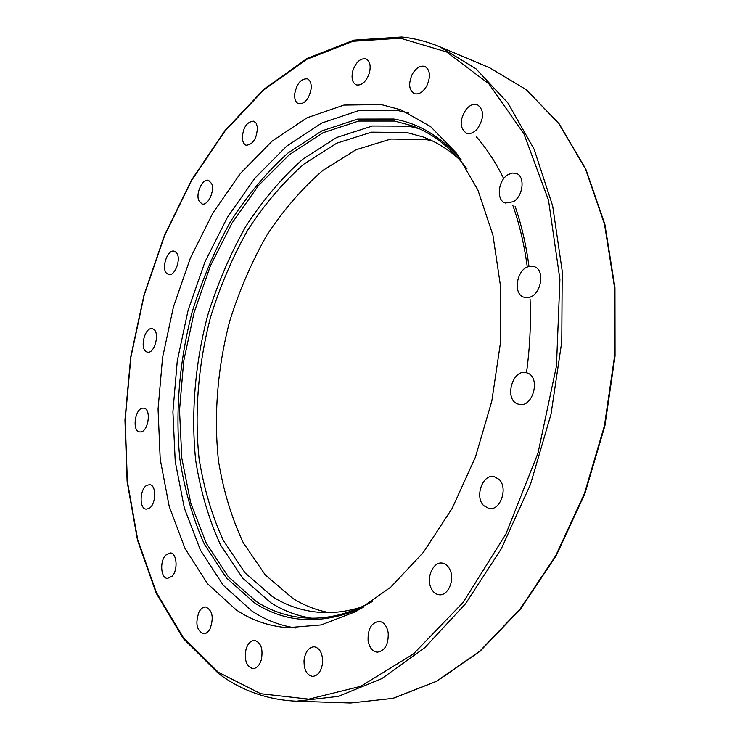 <?xml version="1.0" encoding="UTF-8"?>
<svg xmlns="http://www.w3.org/2000/svg" width="740" height="740" viewBox="0 0 740 740"><rect width="100%" height="100%" fill="white"/><g stroke="black" fill="none" stroke-linecap="round" stroke-linejoin="round"><path stroke-width="1.11" d="M295.575 627.982C279.896 625.531 265.41 619.944 252.127 611.203L223.175 585.192L200.447 550.199L184.408 508.315L175.232 461.538L172.91 411.773L177.286 360.787L188.09 310.282L204.962 261.895L227.448 217.273L254.967 178.1L286.741 146.095L321.808 123.007L358.882 110.547L396.372 110.223L408.452 112.98M236.263 609.936L207.533 583.74L185.028 548.516L169.192 506.336L160.21 459.235L158.055 409.118L162.55 357.772L173.438 306.887L190.356 258.112L212.843 213.111L240.324 173.558L272.033 141.201L306.998 117.799L343.952 105.08L381.313 104.59L400.997 109.853L430.514 126.503L456.626 153.374L477.892 189.995L492.942 235.209L500.666 287.185L500.351 343.462L491.813 401.117L475.45 457.061L452.196 508.306L423.437 552.29L390.859 587.07L356.227 611.434L321.262 624.921L287.49 627.705C268.824 626.188 251.748 620.259 236.263 609.936M146.603 351.842C139.268 349.114 144.864 326.507 152.329 328.726L152.977 328.939C160.376 331.455 154.836 354.284 147.353 352.092L146.603 351.842M140.461 431.957L139.62 431.92C131.812 431.226 134.985 408.276 142.885 408.129L143.856 408.166C151.644 408.878 148.361 432.021 140.461 431.957M148.796 508.574L146.15 509.148C138.99 508.833 139.675 488.826 146.927 485.283L149.693 484.663C156.815 484.987 156.094 505.152 148.796 508.574M172.069 576.247L167.462 578.43C160.821 578.347 159.535 561.355 165.64 555.176L170.357 552.928C176.934 553.03 178.229 570.105 172.069 576.247M210.049 628.87C208.171 632.201 205.97 633.838 203.426 633.782C196.6 630.471 195.129 623.2 199.023 611.962C200.91 608.567 203.139 606.911 205.729 606.994C212.519 610.324 213.953 617.613 210.049 628.87M261.322 659.803C259.444 665.538 256.604 668.47 252.803 668.599C246.346 666.435 244.089 659.969 246.05 649.202C247.928 643.43 250.786 640.489 254.643 640.396C261.035 642.561 263.264 649.026 261.322 659.803M322.603 662.652C321.391 671.273 318.043 675.851 312.539 676.388C306.721 675.093 303.89 669.774 304.038 660.45C305.259 651.82 308.645 647.26 314.195 646.769C319.911 648.074 322.714 653.365 322.603 662.652M388.204 632.866C388.611 644.485 384.948 650.932 377.224 652.199C372.368 651.441 369.325 647.565 368.095 640.562C367.725 628.935 371.434 622.534 379.204 621.35C383.94 622.127 386.937 625.966 388.204 632.866M450.087 569.939C454.998 580.151 447.829 596.209 439.07 594.766C435.499 594.276 432.78 591.935 430.911 587.726C426.12 577.441 433.325 561.521 442.141 563.085C445.572 563.593 448.227 565.878 450.087 569.939M499.075 479.381C508.371 487.91 500.323 511.118 489.01 508.537L483.636 505.577C474.488 496.808 482.647 473.868 493.996 476.588L499.075 479.381M527.12 372.951C541.162 376.873 532.966 408.332 518.962 404.327L517.824 403.994C503.912 399.656 512.339 368.557 526.334 372.72L527.12 372.951M529.877 266.308L533.845 266.548C546.065 269.397 540.94 296.536 527.981 297.554L524.346 297.323C512.071 294.603 516.881 267.686 529.877 266.308M507.954 174.705L512.135 173.04L516.141 173.373C525.372 175.981 523.337 196.165 513.245 201.761L505.346 203.028C496.041 200.503 497.909 180.495 507.954 174.705M466.293 109.122C470.011 104.988 473.739 103.535 477.476 104.747C484.321 110.121 484.284 118.169 477.355 128.871C473.683 132.886 470.02 134.319 466.367 133.163C459.447 127.881 459.429 119.862 466.293 109.122M412.125 74.564C415.945 67.913 420.209 65.213 424.927 66.461C430.162 69.949 430.837 76.322 426.943 85.581C423.114 92.149 418.886 94.84 414.261 93.638C408.961 90.188 408.249 83.833 412.125 74.564M352.841 70.763C356.06 61.929 360.454 57.979 366.032 58.913C369.954 61.096 371.064 65.805 369.362 73.057C366.124 81.862 361.758 85.812 356.245 84.906C352.268 82.741 351.139 78.024 352.841 70.763M294.677 94.026C296.749 83.602 300.958 78.533 307.322 78.829C310.19 80.151 311.466 83.38 311.179 88.532C309.098 98.966 304.908 104.053 298.581 103.785C295.667 102.462 294.372 99.216 294.677 94.026M242.267 139.157C242.794 127.798 246.605 121.795 253.718 121.156L256.16 123.238L257.418 127.188C256.919 138.574 253.117 144.605 246.032 145.281L243.543 143.181L242.267 139.157M198.801 200.614C195.508 193.149 202.769 178.081 208.606 180.384L211.659 183.622C215.035 191.049 207.718 206.22 201.918 203.944L198.801 200.614M166.417 273.143C161.079 267.584 167.758 248.927 174.298 251.221L176.296 252.525C181.726 257.955 175.029 276.806 168.507 274.512L166.417 273.143M476.569 137.002C486.809 148.749 495.865 162.633 503.727 178.654C495.846 162.633 486.791 148.74 476.532 136.993M528.961 266.502C526.094 244.894 521.478 224.858 515.123 206.377C521.506 224.858 526.121 244.894 528.998 266.493M459.161 159.146C447.839 148.981 435.721 141.562 422.827 136.881L406.611 132.478L371.545 132.164L336.737 143.19L303.733 164.225C282.995 182.604 264.337 204.545 247.761 230.057C232.61 257.085 220.233 286.001 210.641 316.803C198.376 363.719 194.287 412.254 199.032 458.153C203.778 488.085 211.899 515.567 223.397 540.607L245.079 572.899L272.524 596.699C286.574 605.588 301.948 610.778 318.625 612.276C332.297 613.423 346.403 611.749 360.935 607.253M432.401 140.933L426.074 139.546L390.859 139.046L355.931 149.776L322.816 170.44C302.031 188.543 283.337 210.197 266.742 235.394C251.591 262.117 239.242 290.718 229.696 321.197C217.514 367.651 213.583 415.732 218.522 461.214C223.415 490.87 231.685 518.102 243.349 542.91L265.281 574.924L292.966 598.521C304.131 605.449 316.147 610.149 329.013 612.6M418.923 128.584L408.443 126.151L372.405 126.004L336.691 137.474L302.864 159.165C281.625 178.072 262.534 200.605 245.578 226.755C230.085 254.458 217.431 284.077 207.626 315.601C195.073 363.627 190.874 413.299 195.674 460.336C200.503 490.999 208.782 519.193 220.52 544.918L242.692 578.144L270.785 602.712C283.328 610.713 296.934 615.874 311.605 618.178M489.797 67.84L526.491 89.845L559.088 123.756L585.793 169.044L604.885 224.405L614.949 287.693L615.051 356.023L604.876 425.907L584.887 493.635L556.221 555.657L520.599 608.937L480.103 651.228L436.905 681.198L393.107 698.357L350.575 703L392.885 698.384L436.517 681.263L479.631 651.339L520.1 609.048L555.721 555.721L584.406 493.626L604.423 425.805L614.616 355.829L614.533 287.425L604.478 224.09L585.405 168.748L558.765 123.534L526.297 89.734L489.797 67.84L439.828 46.814C427.378 41.625 414.696 38.351 401.764 37L353.887 40.154L307.359 58.312L263.995 89.17L225.126 130.379L191.715 179.755L164.502 235.255L144.004 294.973L130.703 357.115L124.949 419.922L127.113 481.555L137.474 540.043L156.223 593.23L183.381 638.666L218.689 673.678C241.499 690.651 267.399 699.827 296.398 701.196L338.31 696.377L381.738 678.654L424.815 647.666L465.451 603.868L501.387 548.636L530.506 484.312L551.032 414.104L561.762 341.741L562.215 271.136L552.669 205.933L534.086 149.156L507.918 102.99L475.885 68.728L439.828 46.814C427.48 41.662 414.881 38.415 402.061 37.074M400.377 38.193L446.627 51.967L488.881 83.833L523.911 133.783L548.497 200.179L559.912 279.378L556.471 365.939L537.989 453.139L505.91 534.021L463.129 602.434L413.42 653.966L360.769 686.313L308.867 699.143L260.674 693.722L218.365 672.29L183.326 637.575L156.325 592.407L137.659 539.46L127.345 481.166L125.19 419.737L130.915 357.115L144.18 295.149L164.604 235.597L191.725 180.264L225.006 131.045L263.699 89.984L306.813 59.302L352.98 41.283L400.377 38.193M512.913 205.618C519.545 224.451 524.336 244.94 527.287 267.094M530.043 298.96C531.07 323.038 529.886 347.634 526.482 372.757M372.109 601.694C348.679 614.274 326.053 619.667 304.214 617.863C286.805 616.365 270.803 610.898 256.225 601.472L228.309 576.747L206.321 543.308L190.763 503.135L181.827 458.18L179.515 410.275L183.696 361.148L194.102 312.474L210.391 265.873L232.101 222.944L258.658 185.342L289.303 154.715L323.047 132.747L358.66 121.055L394.587 121.055L412.078 125.781C432.66 133.283 450.956 147.639 466.977 168.868M461.288 159.914C441.419 136.928 418.942 123.293 393.846 119.02L357.679 119.075L321.854 130.897L287.906 153.06C266.604 172.318 247.428 195.231 230.399 221.787C214.822 249.907 202.085 279.951 192.178 311.91C179.487 360.584 175.139 410.904 179.792 458.541C184.519 489.612 192.715 518.185 204.379 544.252L226.459 577.94L254.523 602.878C286.343 623.589 322.566 625.115 363.192 607.448M350.575 703L296.398 701.196"/></g></svg>
